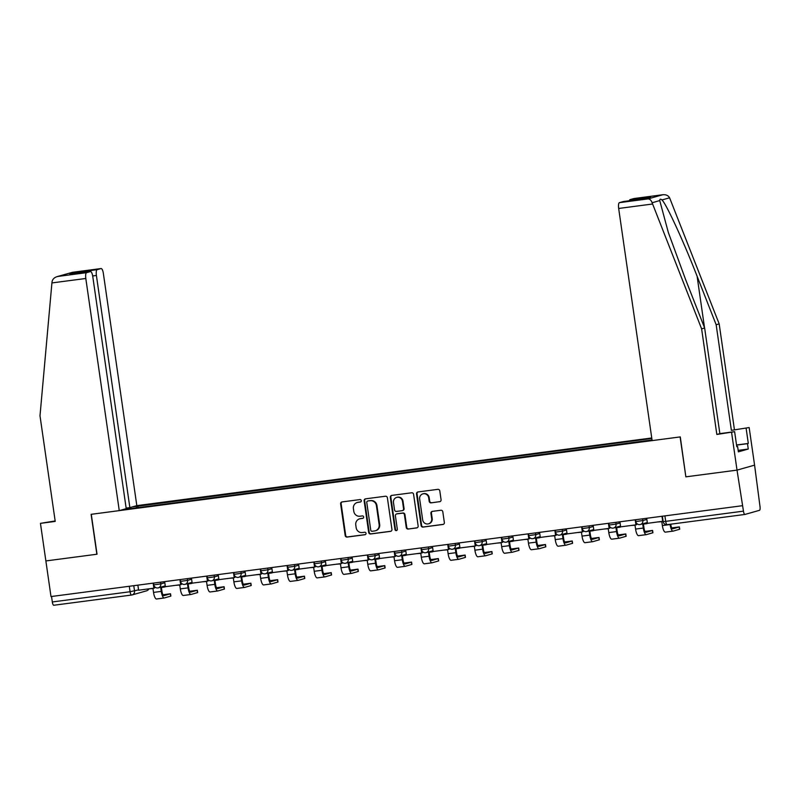 <?xml version="1.0" encoding="UTF-8"?>
<svg xmlns="http://www.w3.org/2000/svg" width="800" height="800" viewBox="0 0 800 800"><rect width="100%" height="100%" fill="white"/><g stroke="black" fill="none" stroke-linecap="round" stroke-linejoin="round"><path stroke-width="1.2" d="M361.31 500.65A1.24 1.19 -105.9 0 0 359.96 499.58L342.05 501.93A1.78 1.7 -105.9 0 0 340.62 503.91L345.18 535.53A1.78 1.7 -105.9 0 0 347.12 537.07L365.02 534.72A1.24 1.19 -105.9 0 0 366.02 533.33A1.24 1.19 -105.9 0 0 364.67 532.26L362.35 532.56A5.68 5.43 -105.9 0 1 356.15 527.65L355.77 525.01A5.68 5.43 -105.9 0 1 360.35 518.68L362.67 518.38A1.24 1.19 -105.9 0 0 363.67 516.99A1.24 1.19 -105.9 0 0 362.31 515.92L360 516.22A5.68 5.43 -105.9 0 1 353.79 511.31L353.41 508.67A5.68 5.43 -105.9 0 1 358 502.34L360.31 502.04A1.24 1.19 -105.9 0 0 361.31 500.65M439.63 501.73A1.78 1.7 -105.9 0 0 441.07 499.75L439.79 490.88A1.78 1.7 -105.9 0 0 437.85 489.34L417.97 491.96A1.78 1.7 -105.9 0 0 416.53 493.93L421.09 525.56A1.78 1.7 -105.9 0 0 423.03 527.09L442.91 524.48A1.78 1.7 -105.9 0 0 444.35 522.5L442.8 511.79A1.78 1.7 -105.9 0 0 440.86 510.25L432.35 511.37A1.78 1.7 -105.9 0 0 430.92 513.35L431.69 518.66A4.75 4.54 -105.9 0 1 428.48 523.83A4.75 4.54 -105.9 0 1 422.67 519.85L419.67 499.03A4.75 4.54 -105.9 0 1 422.88 493.86A4.75 4.54 -105.9 0 1 428.69 497.84L429.19 501.31A1.78 1.7 -105.9 0 0 431.13 502.85L440.09 501.6L431.13 502.85M742.15 505.74L51 596.56L45.87 560.94L97.03 554.22L91.28 514.3L680.11 436.93L685.86 476.84L737.02 470.12L743.46 511.14A3.62 1.05 82.5 0 0 744.96 514.44A3.62 1.05 82.5 0 0 745 514.43L759.49 510.32A3.62 1.05 82.5 0 0 760 506.45L754.58 465.14L737.02 470.12L754.58 465.14L749.16 427.55L731.38 430.35L749.16 427.55M387.38 497.76A1.78 1.7 -105.9 0 0 385.44 496.23L365.56 498.84A1.78 1.7 -105.9 0 0 364.13 500.82L368.69 532.44A1.78 1.7 -105.9 0 0 370.62 533.98L390.51 531.37A1.78 1.7 -105.9 0 0 391.94 529.39L387.38 497.76M391.76 495.4L411.65 492.79A1.78 1.7 -105.9 0 1 413.59 494.32L418.14 525.95A1.78 1.7 -105.9 0 1 416.71 527.92L408.2 529.04A1.78 1.7 -105.9 0 1 406.26 527.51L404.41 514.68A1.78 1.7 -105.9 0 0 402.48 513.15L396.83 513.89A1.78 1.7 -105.9 0 0 395.4 515.87L397.32 529.22A1.24 1.19 -105.9 0 1 396.48 530.57A1.24 1.19 -105.9 0 1 394.96 529.53L390.33 497.38A1.78 1.7 -105.9 0 1 391.76 495.4M651.75 437.98L136.82 505.64L103.37 273.49A5.43 1.58 82.5 0 0 101.12 268.54A5.43 1.58 82.5 0 0 101.06 268.56L97.17 269.66A5.43 1.58 82.5 0 0 96.4 275.47L92.68 275.96M131.53 595.04L53.85 605.25A3.62 1.05 -97.5 0 1 53.81 605.26A3.62 1.05 -97.5 0 1 52.31 601.96L130.08 591.74L138.55 589.86M51.53 596.49L52.31 601.96M132.34 506.91L136.63 506.35L136.43 507.87M651.82 438.47L136.63 506.35M128.11 508.96L652.04 439.98M128.03 508.79L123.74 509.35M685.86 476.84L680.28 436.91L652.13 440.61L618.67 208.46A5.43 1.58 -97.5 0 1 619.44 202.65L623.33 201.55A5.43 1.58 -97.5 0 1 623.39 201.53A5.43 1.58 -97.5 0 1 623.46 201.53M138.07 507.65L137.83 506.01M360.71 501.91L358.51 502.2A5.68 5.43 -105.9 0 0 357.76 502.35L357.25 502.5M359.61 518.83L360.12 518.69A5.68 5.43 -105.9 0 1 360.86 518.54L363.07 518.25M342.08 501.93A1.78 1.7 -105.9 0 0 341.13 503.76L345.69 535.39A1.78 1.7 -105.9 0 0 347.63 536.92L365.42 534.59M365.59 498.84A1.78 1.7 -105.9 0 0 364.64 500.67L369.2 532.3A1.78 1.7 -105.9 0 0 371.14 533.83L390.99 531.23M367.77 501.06A1.24 1.19 -105.9 0 0 366.77 502.44L370.77 530.2A1.24 1.19 -105.9 0 0 372.12 531.28L374.57 530.96A5.68 5.43 -105.9 0 0 379.15 524.63L376.41 505.65A5.68 5.43 -105.9 0 0 370.21 500.74L368.28 500.91A1.24 1.19 -105.9 0 0 367.96 501M375.31 530.8L375.82 530.66A5.68 5.43 -105.9 0 0 379.66 524.48L379.15 524.63M368.28 500.91L370.72 500.59A5.68 5.43 -105.9 0 1 376.93 505.51L379.66 524.48M417.19 527.78L408.2 529.04M396.6 513.94L397.11 513.79A1.78 1.7 -105.9 0 1 397.34 513.74L402.99 513A1.78 1.7 -105.9 0 1 404.93 514.54L406.77 527.36A1.78 1.7 -105.9 0 0 408.71 528.9M391.79 495.39A1.78 1.7 -105.9 0 0 390.84 497.23L395.48 529.38A1.24 1.19 -105.9 0 0 396.73 530.47M402.5 501.37A4.75 4.54 -105.9 0 0 396.69 497.39A4.75 4.54 -105.9 0 0 393.48 502.56L394.54 509.89A1.78 1.7 -105.9 0 0 396.48 511.43L402.12 510.69A1.78 1.7 -105.9 0 0 403.55 508.71L402.5 501.37L403.01 501.23A4.75 4.54 -105.9 0 0 397.2 497.25L396.69 497.39M402.63 510.54A1.78 1.7 -105.9 0 0 404.07 508.56L403.55 508.71M403.01 501.23L404.07 508.56M422.88 493.86L423.39 493.72A4.75 4.54 -105.9 0 1 429.2 497.7L429.7 501.17A1.78 1.7 -105.9 0 0 431.64 502.7M428.48 523.83L428.99 523.68A4.75 4.54 -105.9 0 0 432.2 518.52L431.69 518.66M432.38 511.36A1.78 1.7 -105.9 0 0 431.43 513.2L432.2 518.52M418 491.95A1.78 1.7 -105.9 0 0 417.05 493.79L421.6 525.41A1.78 1.7 -105.9 0 0 423.54 526.95L443.39 524.34M161.38 587.46L161.92 591.2A4.89 1.42 82.5 0 0 163.94 595.66A4.89 1.42 82.5 0 0 164 595.64L170.54 593.76L162.95 594.77M170.54 593.76L170.87 596.09L164.33 597.97A7.24 2.11 -97.5 0 1 164.24 597.99A7.24 2.11 -97.5 0 1 161.25 591.39L160.7 587.54L164.48 587.05L164.34 586.14M165.01 585.95L165.14 586.86L164.48 587.05M154.29 586.25L154.54 588.01L153.88 588.19L138.6 590.2L137.87 585.14M153.88 588.19L153.15 583.14M164.15 597.99L156.61 598.99A7.24 2.11 -97.5 0 1 156.52 599A7.24 2.11 -97.5 0 1 153.53 592.41L152.97 588.56L149.16 588.81M51.92 282.93L52.08 281.59C52.73 278.88 54.7 277.16 57.98 276.43L86.57 272.67A5.43 1.58 82.5 0 0 85.81 278.48L51.92 282.93L40 415.81L55.22 521.41L40.45 523.35L45.87 560.94L96.86 554.24L91.11 514.33L119.26 510.63L85.81 278.48M40.45 523.35L55.15 520.96M136.82 505.64L129.86 507.62L96.4 275.47M119.26 510.63L126.22 508.65L92.77 276.5A5.43 1.58 82.5 0 0 90.53 271.55A5.43 1.58 82.5 0 0 90.46 271.57L86.57 272.67M126.14 508.1L129.86 507.62M78.67 273.11L76.56 272.37L97.17 269.66M90.46 271.57L70.43 274.2M72.47 272.31L57.06 276.63L72.47 272.31L101.06 268.56M731.38 430.35L716.16 324.74L719.18 323.89L669.59 197.79C668.21 195.41 665.85 194.41 662.51 194.78L633.92 198.54A5.43 1.58 -97.5 0 1 633.99 198.53A5.43 1.58 -97.5 0 1 634.06 198.52M716.16 324.74L697.1 276.23C683.72 241.72 666.24 203.77 661.97 199.95C660.54 198.78 659.8 198.99 659.74 200.58L668.33 232.46L685.58 279.5L704.64 328.01L719.86 433.62L734.62 431.68L736.79 446.71L737.61 446.48L738.38 451.85L748.26 449.04L747.49 443.67L736.56 445.11M719.18 323.89L734.4 429.49M619.44 202.65L648.02 198.9C649.84 198.96 651.2 200.24 652.12 202.75L701.62 328.87L716.84 434.47L734.62 431.68M731.6 432.54L737.02 470.12L686.03 476.82M736.54 444.99L748.31 443.44L746.14 428.41M748.31 443.44L747.49 443.67M716.84 434.47L719.86 433.62M701.62 328.87L704.64 328.01M629.32 200.76A5.43 1.58 -97.5 0 1 630.03 199.64L633.92 198.54M736.77 446.59L737.61 446.48M748.26 449.04L738.17 450.37M630.03 199.64L650.63 196.94L643.93 198.84L623.33 201.55M633.99 198.53L662.79 194.74L648.02 198.9M188.16 583.94L188.7 587.68A4.89 1.42 82.5 0 0 190.72 592.14A4.89 1.42 82.5 0 0 190.78 592.13L197.32 590.24L189.73 591.26M197.32 590.24L197.66 592.57L191.11 594.45A7.24 2.11 -97.5 0 1 191.02 594.47A7.24 2.11 -97.5 0 1 188.03 587.87L187.48 584.03L191.26 583.53L191.12 582.62M191.79 582.43L191.92 583.34L191.26 583.53M181.07 582.73L181.32 584.49L180.66 584.68L165.38 586.68L164.65 581.63M180.66 584.68L179.93 579.62M190.93 594.48L183.39 595.47A7.24 2.11 -97.5 0 1 183.3 595.49A7.24 2.11 -97.5 0 1 180.31 588.89L179.75 585.04L175.94 585.3M214.94 580.42L215.48 584.17A4.89 1.42 82.5 0 0 217.5 588.62A4.89 1.42 82.5 0 0 217.56 588.61L224.1 586.72L216.51 587.74M224.1 586.72L224.44 589.05L217.89 590.93A7.24 2.11 -97.5 0 1 217.81 590.95A7.24 2.11 -97.5 0 1 214.81 584.35L214.26 580.51L218.04 580.01L217.91 579.1M218.57 578.91L218.7 579.82L218.04 580.01M207.85 579.21L208.1 580.97L207.44 581.16L192.16 583.16L191.43 578.11M207.44 581.16L206.71 576.1M217.72 590.96L210.17 591.95A7.24 2.11 -97.5 0 1 210.08 591.97A7.24 2.11 -97.5 0 1 207.09 585.37L206.53 581.52L202.72 581.78M241.72 576.9L242.26 580.65A4.89 1.42 82.5 0 0 244.28 585.1A4.89 1.42 82.5 0 0 244.34 585.09L250.88 583.2L243.29 584.22M250.88 583.2L251.22 585.53L244.67 587.41A7.24 2.11 -97.5 0 1 244.59 587.43A7.24 2.11 -97.5 0 1 241.6 580.84L241.04 576.99L244.82 576.49L244.69 575.58M245.35 575.39L245.48 576.3L244.82 576.49M234.63 575.7L234.88 577.45L234.22 577.64L218.94 579.65L218.21 574.59M234.22 577.64L233.49 572.58M244.5 587.44L236.95 588.43A7.24 2.11 -97.5 0 1 236.86 588.45A7.24 2.11 -97.5 0 1 233.87 581.85L233.32 578L229.5 578.26M268.5 573.38L269.04 577.13A4.89 1.42 82.5 0 0 271.06 581.58A4.89 1.42 82.5 0 0 271.12 581.57L277.66 579.69L270.07 580.7M277.66 579.69L278 582.01L271.46 583.9A7.24 2.11 -97.5 0 1 271.37 583.91A7.24 2.11 -97.5 0 1 268.38 577.32L267.82 573.47L271.6 572.97L271.47 572.06M272.13 571.87L272.26 572.78L271.6 572.97M261.41 572.18L261.66 573.93L261 574.12L245.72 576.13L244.99 571.07M261 574.12L260.27 569.06M271.28 583.92L263.73 584.91A7.24 2.11 -97.5 0 1 263.64 584.93A7.24 2.11 -97.5 0 1 260.65 578.33L260.1 574.48L256.28 574.74M295.28 569.86L295.82 573.61A4.89 1.42 82.5 0 0 297.84 578.06A4.89 1.42 82.5 0 0 297.9 578.05L304.44 576.17L296.85 577.18M304.44 576.17L304.78 578.49L298.24 580.38A7.24 2.11 -97.5 0 1 298.15 580.39A7.24 2.11 -97.5 0 1 295.16 573.8L294.6 569.95L298.38 569.45L298.25 568.54M298.91 568.35L299.04 569.26L298.38 569.45M288.19 568.66L288.45 570.41L287.78 570.6L272.5 572.61L271.77 567.55M287.78 570.6L287.05 565.54M298.06 580.4L290.51 581.39A7.24 2.11 -97.5 0 1 290.42 581.41A7.24 2.11 -97.5 0 1 287.43 574.81L286.88 570.96L283.07 571.22M322.06 566.34L322.6 570.09A4.89 1.42 82.5 0 0 324.62 574.54A4.89 1.42 82.5 0 0 324.68 574.53L331.22 572.65L323.64 573.66M331.22 572.65L331.56 574.97L325.02 576.86A7.24 2.11 -97.5 0 1 324.93 576.88A7.24 2.11 -97.5 0 1 321.94 570.28L321.38 566.43L325.16 565.93L325.03 565.02M325.69 564.83L325.83 565.75L325.16 565.93M314.97 565.14L315.23 566.89L314.56 567.08L299.28 569.09L298.55 564.03M314.56 567.08L313.83 562.02M324.84 576.88L317.29 577.87A7.24 2.11 -97.5 0 1 317.2 577.89A7.24 2.11 -97.5 0 1 314.21 571.29L313.66 567.45L309.85 567.7M348.84 562.82L349.38 566.57A4.89 1.42 82.5 0 0 351.4 571.02A4.89 1.42 82.5 0 0 351.46 571.01L358 569.13L350.42 570.14M358 569.13L358.34 571.46L351.8 573.34A7.24 2.11 -97.5 0 1 351.71 573.36A7.24 2.11 -97.5 0 1 348.72 566.76L348.16 562.91L351.94 562.42L351.81 561.5M352.47 561.31L352.61 562.23L351.94 562.42M341.75 561.62L342.01 563.37L341.34 563.56L326.06 565.57L325.33 560.51M341.34 563.56L340.61 558.5M351.62 573.36L344.07 574.35A7.24 2.11 -97.5 0 1 343.98 574.37A7.24 2.11 -97.5 0 1 340.99 567.78L340.44 563.93L336.63 564.18M375.62 559.3L376.16 563.05A4.89 1.42 82.5 0 0 378.18 567.5A4.89 1.42 82.5 0 0 378.24 567.49L384.79 565.61L377.2 566.62M384.79 565.61L385.12 567.94L378.58 569.82A7.24 2.11 -97.5 0 1 378.49 569.84A7.24 2.11 -97.5 0 1 375.5 563.24L374.94 559.39L378.72 558.9L378.59 557.98M379.26 557.8L379.39 558.71L378.72 558.9M368.54 558.1L368.79 559.85L368.12 560.04L352.84 562.05L352.11 556.99M368.12 560.04L367.39 554.98M378.4 569.84L370.85 570.83A7.24 2.11 -97.5 0 1 370.76 570.85A7.24 2.11 -97.5 0 1 367.77 564.26L367.22 560.41L363.41 560.66M402.41 555.78L402.95 559.53A4.89 1.42 82.5 0 0 404.96 563.99A4.89 1.42 82.5 0 0 405.02 563.97L411.57 562.09L403.98 563.1M411.57 562.09L411.9 564.42L405.36 566.3A7.24 2.11 -97.5 0 1 405.27 566.32A7.24 2.11 -97.5 0 1 402.28 559.72L401.73 555.87L405.5 555.38L405.37 554.47M406.04 554.28L406.17 555.19L405.5 555.38M395.32 554.58L395.57 556.33L394.9 556.52L379.62 558.53L378.9 553.47M394.9 556.52L394.17 551.47M405.18 566.32L397.63 567.32A7.24 2.11 -97.5 0 1 397.55 567.33A7.24 2.11 -97.5 0 1 394.55 560.74L394 556.89L390.19 557.14M429.19 552.27L429.73 556.01A4.89 1.42 82.5 0 0 431.75 560.47A4.89 1.42 82.5 0 0 431.8 560.45L438.35 558.57L430.76 559.59M438.35 558.57L438.68 560.9L432.14 562.78A7.24 2.11 -97.5 0 1 432.05 562.8A7.24 2.11 -97.5 0 1 429.06 556.2L428.51 552.35L432.28 551.86L432.15 550.95M432.82 550.76L432.95 551.67L432.28 551.86M422.1 551.06L422.35 552.82L421.68 553L406.4 555.01L405.68 549.95M421.68 553L420.95 547.95M431.96 562.8L424.42 563.8A7.24 2.11 -97.5 0 1 424.33 563.81A7.24 2.11 -97.5 0 1 421.34 557.22L420.78 553.37L416.97 553.62M455.97 548.75L456.51 552.5A4.89 1.42 82.5 0 0 458.53 556.95A4.89 1.42 82.5 0 0 458.59 556.94L465.13 555.05L457.54 556.07M465.13 555.05L465.46 557.38L458.92 559.26A7.24 2.11 -97.5 0 1 458.83 559.28A7.24 2.11 -97.5 0 1 455.84 552.68L455.29 548.84L459.06 548.34L458.93 547.43M459.6 547.24L459.73 548.15L459.06 548.34M448.88 547.54L449.13 549.3L448.46 549.49L433.19 551.49L432.46 546.44M448.46 549.49L447.74 544.43M458.74 559.29L451.2 560.28A7.24 2.11 -97.5 0 1 451.11 560.3A7.24 2.11 -97.5 0 1 448.12 553.7L447.56 549.85L443.75 550.11M482.75 545.23L483.29 548.98A4.89 1.42 82.5 0 0 485.31 553.43A4.89 1.42 82.5 0 0 485.37 553.42L491.91 551.53L484.32 552.55M491.91 551.53L492.24 553.86L485.7 555.74A7.24 2.11 -97.5 0 1 485.61 555.76A7.24 2.11 -97.5 0 1 482.62 549.17L482.07 545.32L485.84 544.82L485.71 543.91M486.38 543.72L486.51 544.63L485.84 544.82M475.66 544.02L475.91 545.78L475.25 545.97L459.97 547.97L459.24 542.92M475.25 545.97L474.52 540.91M485.52 555.77L477.98 556.76A7.24 2.11 -97.5 0 1 477.89 556.78A7.24 2.11 -97.5 0 1 474.9 550.18L474.34 546.33L470.53 546.59M509.53 541.71L510.07 545.46A4.89 1.42 82.5 0 0 512.09 549.91A4.89 1.42 82.5 0 0 512.15 549.9L518.69 548.01L511.1 549.03M518.69 548.01L519.02 550.34L512.48 552.22A7.24 2.11 -97.5 0 1 512.39 552.24A7.24 2.11 -97.5 0 1 509.4 545.65L508.85 541.8L512.63 541.3L512.49 540.39M513.16 540.2L513.29 541.11L512.63 541.3M502.44 540.51L502.69 542.26L502.03 542.45L486.75 544.46L486.02 539.4M502.03 542.45L501.3 537.39M512.3 552.25L504.76 553.24A7.24 2.11 -97.5 0 1 504.67 553.26A7.24 2.11 -97.5 0 1 501.68 546.66L501.12 542.81L497.31 543.07M536.31 538.19L536.85 541.94A4.89 1.42 82.5 0 0 538.87 546.39A4.89 1.42 82.5 0 0 538.93 546.38L545.47 544.5L537.88 545.51M545.47 544.5L545.8 546.82L539.26 548.71A7.24 2.11 -97.5 0 1 539.17 548.72A7.24 2.11 -97.5 0 1 536.18 542.13L535.63 538.28L539.41 537.78L539.27 536.87M539.94 536.68L540.07 537.59L539.41 537.78M529.22 536.99L529.47 538.74L528.81 538.93L513.53 540.94L512.8 535.88M528.81 538.93L528.08 533.87M539.08 548.73L531.54 549.72A7.24 2.11 -97.5 0 1 531.45 549.74A7.24 2.11 -97.5 0 1 528.46 543.14L527.9 539.29L524.09 539.55M563.09 534.67L563.63 538.42A4.89 1.42 82.5 0 0 565.65 542.87A4.89 1.42 82.5 0 0 565.71 542.86L572.25 540.98L564.66 541.99M572.25 540.98L572.59 543.3L566.04 545.19A7.24 2.11 -97.5 0 1 565.96 545.2A7.24 2.11 -97.5 0 1 562.96 538.61L562.41 534.76L566.19 534.26L566.06 533.35M566.72 533.16L566.85 534.07L566.19 534.26M556 533.47L556.25 535.22L555.59 535.41L540.31 537.42L539.58 532.36M555.59 535.41L554.86 530.35M565.87 545.21L558.32 546.2A7.24 2.11 -97.5 0 1 558.23 546.22A7.24 2.11 -97.5 0 1 555.24 539.62L554.68 535.78L550.87 536.03M589.87 531.15L590.41 534.9A4.89 1.42 82.5 0 0 592.43 539.35A4.89 1.42 82.5 0 0 592.49 539.34L599.03 537.46L591.44 538.47M599.03 537.46L599.37 539.78L592.82 541.67A7.24 2.11 -97.5 0 1 592.74 541.69A7.24 2.11 -97.5 0 1 589.75 535.09L589.19 531.24L592.97 530.74L592.84 529.83M593.5 529.64L593.63 530.56L592.97 530.74M582.78 529.95L583.03 531.7L582.37 531.89L567.09 533.9L566.36 528.84M582.37 531.89L581.64 526.83M592.65 541.69L585.1 542.68A7.24 2.11 -97.5 0 1 585.01 542.7A7.24 2.11 -97.5 0 1 582.02 536.1L581.47 532.26L577.65 532.51M616.65 527.63L617.19 531.38A4.89 1.42 82.5 0 0 619.21 535.83A4.89 1.42 82.5 0 0 619.27 535.82L625.81 533.94L618.22 534.95M625.81 533.94L626.15 536.27L619.61 538.15A7.24 2.11 -97.5 0 1 619.52 538.17A7.24 2.11 -97.5 0 1 616.53 531.57L615.97 527.72L619.75 527.23L619.62 526.31M620.28 526.12L620.41 527.04L619.75 527.23M609.56 526.43L609.81 528.18L609.15 528.37L593.87 530.38L593.14 525.32M609.15 528.37L608.42 523.31M619.43 538.17L611.88 539.16A7.24 2.11 -97.5 0 1 611.79 539.18A7.24 2.11 -97.5 0 1 608.8 532.59L608.25 528.74L604.43 528.99M643.43 524.11L643.97 527.86A4.89 1.42 82.5 0 0 645.99 532.32A4.89 1.42 82.5 0 0 646.05 532.3L652.59 530.42L645 531.43M652.59 530.42L652.93 532.75L646.39 534.63A7.24 2.11 -97.5 0 1 646.3 534.65A7.24 2.11 -97.5 0 1 643.31 528.05L642.75 524.2L646.53 523.71L646.4 522.79M647.06 522.61L647.19 523.52L646.53 523.71M636.34 522.91L636.6 524.66L635.93 524.85L620.65 526.86L619.92 521.8M635.93 524.85L635.2 519.8M646.21 534.65L638.66 535.64A7.24 2.11 -97.5 0 1 638.57 535.66A7.24 2.11 -97.5 0 1 635.58 529.07L635.03 525.22L631.22 525.47M670.73 524.2L670.75 524.34A4.89 1.42 82.5 0 0 672.77 528.8A4.89 1.42 82.5 0 0 672.83 528.78L679.37 526.9L671.79 527.91M679.37 526.9L679.71 529.23L673.17 531.11A7.24 2.11 -97.5 0 1 673.08 531.13A7.24 2.11 -97.5 0 1 670.09 524.53L670.05 524.29M663.09 521.23L647.43 523.34L646.7 518.28M662.71 521.33L661.98 516.28M672.99 531.13L665.44 532.13A7.24 2.11 -97.5 0 1 665.35 532.14A7.24 2.11 -97.5 0 1 662.36 525.55L661.81 521.7L658 521.95M744.91 514.45L667.24 524.65A3.62 1.05 -97.5 0 1 667.19 524.66A3.62 1.05 -97.5 0 1 665.7 521.36L743.46 511.14M133.77 585.68L134.54 591A3.62 3.46 -105.9 0 1 131.62 595.03A3.62 1.05 -97.5 0 1 131.58 595.04A3.62 1.05 -97.5 0 1 130.08 591.74L129.29 586.27M642.61 518.82L642.86 520.56L646.87 519.42M615.83 522.34L616.08 524.08L620.09 522.94M589.05 525.86L589.3 527.6L593.31 526.46M562.26 529.38L562.52 531.12L566.52 529.98M535.48 532.9L535.73 534.64L539.74 533.5M508.7 536.42L508.95 538.16L512.96 537.02M481.92 539.94L482.17 541.67L486.18 540.54M455.14 543.45L455.39 545.19L459.4 544.06M428.36 546.97L428.61 548.71L432.62 547.57M401.58 550.49L401.83 552.23L405.84 551.09M374.8 554.01L375.05 555.75L379.06 554.61M348.02 557.53L348.27 559.27L352.28 558.13M321.24 561.05L321.49 562.79L325.5 561.65M294.46 564.57L294.71 566.31L298.72 565.17M267.68 568.09L267.93 569.83L271.94 568.69M240.9 571.61L241.15 573.35L245.16 572.21M214.12 575.13L214.37 576.86L218.37 575.73M187.33 578.64L187.58 580.38L191.59 579.24M160.55 582.16L160.8 583.9L164.81 582.76M153.53 583.09L153.79 584.87L160.8 583.9A3.62 3.46 74.1 0 1 157.89 587.93M180.31 579.57L180.57 581.35L187.58 580.38A3.62 3.46 74.1 0 1 184.67 584.41M207.09 576.05L207.35 577.83L214.37 576.86A3.62 3.46 74.1 0 1 211.45 580.9M233.87 572.53L234.13 574.31L241.15 573.35A3.62 3.46 74.1 0 1 238.23 577.38M260.65 569.01L260.91 570.79L267.93 569.83A3.62 3.46 74.1 0 1 265.01 573.86M287.43 565.49L287.69 567.27L294.71 566.31A3.62 3.46 74.1 0 1 291.79 570.34M314.22 561.97L314.47 563.76L321.49 562.79A3.62 3.46 74.1 0 1 318.57 566.82M341 558.45L341.25 560.24L348.27 559.27A3.62 3.46 74.1 0 1 345.35 563.3M367.78 554.93L368.03 556.72L375.05 555.75A3.62 3.46 74.1 0 1 372.13 559.78M394.56 551.42L394.81 553.2L401.83 552.23A3.62 3.46 74.1 0 1 398.91 556.26M421.34 547.9L421.6 549.68L428.61 548.71A3.62 3.46 74.1 0 1 425.69 552.74M448.12 544.38L448.38 546.16L455.39 545.19A3.62 3.46 74.1 0 1 452.47 549.22M474.9 540.86L475.16 542.64L482.17 541.67A3.62 3.46 74.1 0 1 479.26 545.71M501.68 537.34L501.94 539.12L508.95 538.16A3.62 3.46 74.1 0 1 506.04 542.19M528.46 533.82L528.72 535.6L535.73 534.64A3.62 3.46 74.1 0 1 532.82 538.67M555.24 530.3L555.5 532.09L562.52 531.12A3.62 3.46 74.1 0 1 559.6 535.15M582.02 526.78L582.28 528.57L589.3 527.6A3.62 3.46 74.1 0 1 586.38 531.63M608.8 523.26L609.06 525.05L616.08 524.08A3.62 3.46 74.1 0 1 613.16 528.11M635.58 519.74L635.84 521.53L642.86 520.56A3.62 3.46 74.1 0 1 639.94 524.59M664.91 515.89L665.7 521.36L663.14 521.59A3.62 3.62 0 0 0 667.19 524.66L744.96 514.44M148.88 588.85A3.62 3.62 0 0 1 146.58 590.82A3.62 3.46 -105.9 0 0 148.77 588.87M358.51 502.2L358 502.34M360.86 518.54L360.35 518.68M347.63 536.92L347.12 537.07M345.69 535.39L345.18 535.53M341.13 503.76L340.62 503.91M371.14 533.83L370.62 533.98M369.2 532.3L368.69 532.44M364.64 500.67L364.13 500.82M376.93 505.51L376.41 505.65M370.72 500.59L370.21 500.74M406.77 527.36L406.26 527.51M404.93 514.54L404.41 514.68M402.99 513L402.48 513.15M397.34 513.74L396.83 513.89M395.48 529.38L394.96 529.53M390.84 497.23L390.33 497.38M429.7 501.17L429.19 501.31M429.2 497.7L428.69 497.84M431.43 513.2L430.92 513.35M423.54 526.95L423.03 527.09M421.6 525.41L421.09 525.56M417.05 493.79L416.53 493.93M170.71 596.16L170.37 593.83M153.53 592.41L161.25 591.39M69.86 274.27L76.56 272.37M669.59 197.79L661.97 199.95M659.74 200.58L652.12 202.75M650.63 196.94L643.93 198.84M652.56 204.01L618.67 208.46M704.52 327.69L697.1 276.23M197.49 592.64L197.15 590.32M180.31 588.89L188.03 587.87M224.27 589.12L223.93 586.8M207.09 585.37L214.81 584.35M251.05 585.6L250.71 583.28M233.87 581.85L241.6 580.84M277.83 582.09L277.49 579.76M260.65 578.33L268.38 577.32M304.61 578.57L304.27 576.24M287.43 574.81L295.16 573.8M331.39 575.05L331.06 572.72M314.21 571.29L321.94 570.28M358.17 571.53L357.84 569.2M340.99 567.78L348.72 566.76M384.95 568.01L384.62 565.68M367.77 564.26L375.5 563.24M411.73 564.49L411.4 562.16M394.55 560.74L402.28 559.72M438.51 560.97L438.18 558.64M421.34 557.22L429.06 556.2M465.29 557.45L464.96 555.13M448.12 553.7L455.84 552.68M492.08 553.93L491.74 551.61M474.9 550.18L482.62 549.17M518.86 550.41L518.52 548.09M501.68 546.66L509.4 545.65M545.64 546.9L545.3 544.57M528.46 543.14L536.18 542.13M572.42 543.38L572.08 541.05M555.24 539.62L562.96 538.61M599.2 539.86L598.86 537.53M582.02 536.1L589.75 535.09M625.98 536.34L625.64 534.01M608.8 532.59L616.53 531.57M652.76 532.82L652.42 530.49M635.58 529.07L643.31 528.05M679.54 529.3L679.21 526.97M662.36 525.55L670.09 524.53M153.79 584.87A3.62 3.62 0 0 0 158.36 587.84L165.26 585.88M180.57 581.35A3.62 3.62 0 0 0 185.14 584.32L192.04 582.36M207.35 577.83A3.62 3.62 0 0 0 211.92 580.8L218.82 578.84M234.13 574.31A3.62 3.62 0 0 0 238.7 577.28L245.6 575.32M260.91 570.79A3.62 3.62 0 0 0 265.48 573.76L272.38 571.8M287.69 567.27A3.62 3.62 0 0 0 292.26 570.24L299.17 568.28M314.47 563.76A3.62 3.62 0 0 0 319.04 566.72L325.95 564.76M341.25 560.24A3.62 3.62 0 0 0 345.82 563.2L352.73 561.24M368.03 556.72A3.62 3.62 0 0 0 372.61 559.68L379.51 557.72M394.81 553.2A3.62 3.62 0 0 0 399.39 556.16L406.29 554.21M421.6 549.68A3.62 3.62 0 0 0 426.17 552.65L433.07 550.69M448.38 546.16A3.62 3.62 0 0 0 452.95 549.13L459.85 547.17M475.16 542.64A3.62 3.62 0 0 0 479.73 545.61L486.63 543.65M501.94 539.12A3.62 3.62 0 0 0 506.51 542.09L513.41 540.13M528.72 535.6A3.62 3.62 0 0 0 533.29 538.57L540.19 536.61M555.5 532.09A3.62 3.62 0 0 0 560.07 535.05L566.97 533.09M582.28 528.57A3.62 3.62 0 0 0 586.85 531.53L593.75 529.57M609.06 525.05A3.62 3.62 0 0 0 613.63 528.01L620.53 526.05M635.84 521.53A3.62 3.62 0 0 0 640.41 524.49L647.32 522.53M662.37 516.23L663.14 521.59M146.58 590.82L132.09 594.93A3.62 3.62 0 0 1 131.58 595.04L53.81 605.26M368.12 500.95L367.61 501.09M402.87 510.49L402.35 510.64M156.52 599L164.24 597.99M90.53 271.55L70.15 274.23M72.32 272.33L101.12 268.54M623.39 201.53L643.77 198.86M183.3 595.49L191.02 594.47M210.08 591.97L217.81 590.95M236.86 588.45L244.59 587.43M263.64 584.93L271.37 583.91M290.42 581.41L298.15 580.39M317.2 577.89L324.93 576.88M343.98 574.37L351.71 573.36M370.76 570.85L378.49 569.84M397.55 567.33L405.27 566.32M424.33 563.81L432.05 562.8M451.11 560.3L458.83 559.28M477.89 556.78L485.61 555.76M504.67 553.26L512.39 552.24M531.45 549.74L539.17 548.72M558.23 546.22L565.96 545.2M585.01 542.7L592.74 541.69M611.79 539.18L619.52 538.17M638.57 535.66L646.3 534.65M665.35 532.14L673.08 531.13"/></g></svg>
